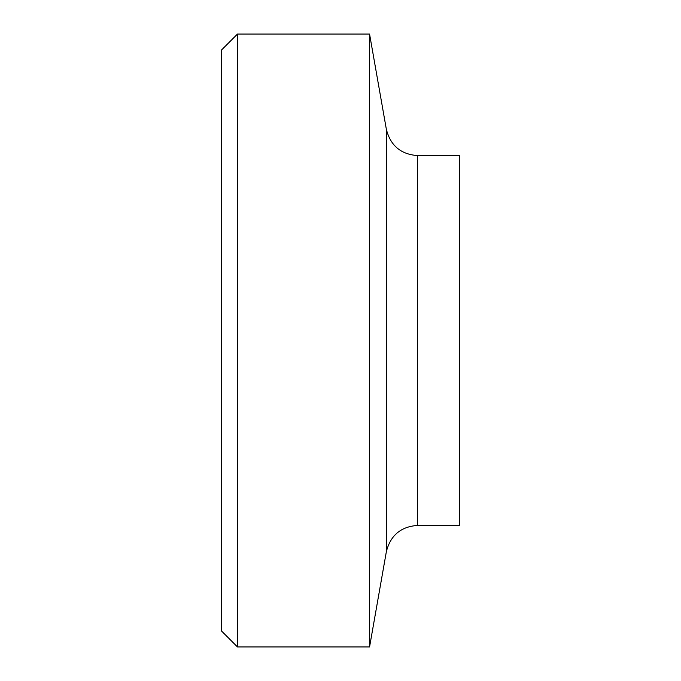 <?xml version="1.0" encoding="UTF-8"?>
<svg xmlns="http://www.w3.org/2000/svg" width="681" height="681" viewBox="0 0 681 681"><rect width="100%" height="100%" fill="white"/><g stroke="black" fill="none" stroke-linecap="round" stroke-linejoin="round"><path stroke-width="1.02" d="M237.473 34.05L221.614 49.9L221.614 631.1L237.473 646.95L237.473 34.05L369.562 34.05L369.562 646.95L237.473 646.95M417.589 525.426L417.589 155.574L459.386 155.574L459.386 525.426L417.589 525.426C400.905 526.609 390.502 535.343 386.365 551.627L369.562 646.95M417.589 155.574C400.905 154.391 390.502 145.657 386.365 129.373L386.365 551.627M386.365 129.373L369.562 34.05"/></g></svg>
